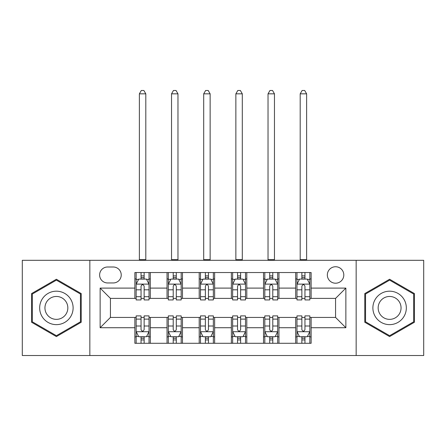 <?xml version="1.0" encoding="UTF-8"?>
<svg xmlns="http://www.w3.org/2000/svg" width="446" height="446" viewBox="0 0 446 446"><rect width="100%" height="100%" fill="white"/><g stroke="black" fill="none" stroke-linecap="round" stroke-linejoin="round"><path stroke-width="0.67" d="M335.57 266.741A8.234 8.234 0 0 0 327.336 274.976A8.234 8.234 0 0 0 335.57 283.21A8.234 8.234 0 0 0 343.805 274.976A8.234 8.234 0 0 0 335.57 266.741M356.159 355.512L423.7 355.512L423.7 260.308L356.159 260.308L356.159 355.512L89.841 355.512L89.841 260.308L22.3 260.308L22.3 355.512L89.841 355.512M107.597 282.954L113.256 282.954A7.978 7.978 0 0 0 121.234 274.976A7.978 7.978 0 0 0 113.256 266.998L107.597 266.998A7.978 7.978 0 0 0 99.62 274.976A7.978 7.978 0 0 0 107.597 282.954M356.159 260.308L89.841 260.308M134.87 327.726L100.138 327.726L100.138 288.099L134.87 288.099L134.87 298.391L110.43 298.391L110.43 317.429L134.87 317.429L134.87 343.292L311.13 343.292L311.13 317.429L335.57 317.429L335.57 298.391L311.13 298.391L311.13 288.099L345.862 288.099L345.862 327.726L311.13 327.726M311.13 288.099L311.13 272.534L134.87 272.534L134.87 288.099M295.687 272.534L295.687 298.391L296.975 298.391M301.864 298.391L304.952 298.391M309.842 298.391L311.13 298.391M295.687 298.391L277.68 298.391M263.525 272.534L263.525 298.391L264.812 298.391M269.702 298.391L272.79 298.391M263.525 298.391L245.512 298.391M231.363 272.534L231.363 298.391L232.65 298.391M237.54 298.391L240.628 298.391M231.363 298.391L213.35 298.391M199.2 272.534L199.2 298.391L200.488 298.391M205.372 298.391L208.46 298.391M199.2 298.391L181.188 298.391M167.038 272.534L167.038 298.391L168.32 298.391M173.21 298.391L176.298 298.391M167.038 298.391L149.025 298.391M134.87 298.391L136.158 298.391M141.047 298.391L144.136 298.391M134.87 317.429L136.158 317.429M141.047 317.429L144.136 317.429M149.025 317.429L150.313 317.429L150.313 343.292M168.32 317.429L150.313 317.429M173.21 317.429L176.298 317.429M181.188 317.429L182.475 317.429L182.475 343.292M200.488 317.429L182.475 317.429M205.372 317.429L208.46 317.429M213.35 317.429L214.637 317.429L214.637 343.292M232.65 317.429L214.637 317.429M237.54 317.429L240.628 317.429M245.512 317.429L246.8 317.429L246.8 343.292M264.812 317.429L246.8 317.429M269.702 317.429L272.79 317.429M277.68 317.429L278.962 317.429L278.962 343.292M296.975 317.429L278.962 317.429M301.864 317.429L304.952 317.429M309.842 317.429L311.13 317.429M150.313 272.534L150.313 298.391M134.87 278.962L136.158 278.962M141.047 278.962L144.136 278.962M149.025 278.962L150.313 278.962M134.87 336.858L136.158 336.858M141.047 336.858L144.136 336.858M149.025 336.858L150.313 336.858M167.038 317.429L167.038 343.292M182.475 272.534L182.475 298.391M167.038 278.962L168.32 278.962M173.21 278.962L176.298 278.962M181.188 278.962L182.475 278.962M167.038 336.858L168.32 336.858M173.21 336.858L176.298 336.858M181.188 336.858L182.475 336.858M199.2 317.429L199.2 343.292M199.2 336.858L200.488 336.858M205.372 336.858L208.46 336.858M213.35 336.858L214.637 336.858M214.637 272.534L214.637 298.391M199.2 278.962L200.488 278.962M205.372 278.962L208.46 278.962M213.35 278.962L214.637 278.962M231.363 317.429L231.363 343.292M231.363 336.858L232.65 336.858M237.54 336.858L240.628 336.858M245.512 336.858L246.8 336.858M246.8 272.534L246.8 298.391M231.363 278.962L232.65 278.962M237.54 278.962L240.628 278.962M245.512 278.962L246.8 278.962M263.525 317.429L263.525 343.292M263.525 336.858L264.812 336.858M269.702 336.858L272.79 336.858M277.68 336.858L278.962 336.858M278.962 272.534L278.962 298.391M263.525 278.962L264.812 278.962M269.702 278.962L272.79 278.962M277.68 278.962L278.962 278.962M295.687 317.429L295.687 343.292M295.687 336.858L296.975 336.858M301.864 336.858L304.952 336.858M309.842 336.858L311.13 336.858M295.687 278.962L296.975 278.962M301.864 278.962L304.952 278.962M309.842 278.962L311.13 278.962M110.43 298.391L100.138 288.099M110.43 317.429L100.138 327.726M345.862 288.099L335.57 298.391M345.862 327.726L335.57 317.429M56.391 336.585L81.222 322.246L81.222 293.574L56.391 279.241L31.566 293.574L31.566 322.246L56.391 336.585M414.434 293.574L389.609 279.241L364.778 293.574L364.778 322.246L389.609 336.585L414.434 322.246L414.434 293.574M144.136 275.879L141.047 275.879M149.025 296.707L144.136 296.707L144.136 299.935L149.025 299.935L149.025 284.241L146.45 279.096L138.734 279.096L136.158 284.241L136.158 299.935L141.047 299.935L141.047 296.707L136.158 296.707M136.158 284.241L136.158 272.534M149.025 284.241L149.025 272.534M141.047 279.096L141.047 272.534M144.136 272.534L144.136 279.096M144.136 296.707L144.136 286.17C143.105 284.186 142.079 284.186 141.047 286.17L141.047 296.707M139.375 260.308L139.375 93.833L145.809 93.833L143.88 90.488L141.304 90.488L139.375 93.833M145.809 260.308L145.809 93.833M141.047 339.947L144.136 339.947M136.158 319.113L141.047 319.113L141.047 315.891L136.158 315.891L136.158 331.584L138.734 336.73L146.45 336.73L149.025 331.584L149.025 315.891L144.136 315.891L144.136 319.113L149.025 319.113M149.025 331.584L149.025 343.292M136.158 331.584L136.158 343.292M144.136 336.73L144.136 343.292M141.047 343.292L141.047 336.73M141.047 319.113L141.047 329.655C142.073 331.634 143.105 331.634 144.136 329.655L144.136 319.113M176.298 275.879L173.21 275.879M181.188 296.707L176.298 296.707L176.298 299.935L181.188 299.935L181.188 284.241L178.612 279.096L170.896 279.096L168.32 284.241L168.32 299.935L173.21 299.935L173.21 296.707L168.32 296.707M168.32 284.241L168.32 272.534M181.188 284.241L181.188 272.534M173.21 279.096L173.21 272.534M176.298 272.534L176.298 279.096M176.298 296.707L176.298 286.17C175.272 284.186 174.241 284.186 173.21 286.17L173.21 296.707M171.537 260.308L171.537 93.833L177.971 93.833L176.042 90.488L173.466 90.488L171.537 93.833M177.971 260.308L177.971 93.833M208.46 275.879L205.372 275.879M213.35 296.707L208.46 296.707L208.46 299.935L213.35 299.935L213.35 284.241L210.78 279.096L203.058 279.096L200.488 284.241L200.488 299.935L205.372 299.935L205.372 296.707L200.488 296.707M200.488 284.241L200.488 272.534M213.35 284.241L213.35 272.534M205.372 279.096L205.372 272.534M208.46 272.534L208.46 279.096M208.46 296.707L208.46 286.17C207.435 284.186 206.403 284.186 205.372 286.17L205.372 296.707M203.699 260.308L203.699 93.833L210.133 93.833L208.204 90.488L205.634 90.488L203.699 93.833M210.133 260.308L210.133 93.833M240.628 275.879L237.54 275.879M245.512 296.707L240.628 296.707L240.628 299.935L245.512 299.935L245.512 284.241L242.942 279.096L235.22 279.096L232.65 284.241L232.65 299.935L237.54 299.935L237.54 296.707L232.65 296.707M232.65 284.241L232.65 272.534M245.512 284.241L245.512 272.534M237.54 279.096L237.54 272.534M240.628 272.534L240.628 279.096M240.628 296.707L240.628 286.17C239.597 284.186 238.571 284.186 237.54 286.17L237.54 296.707M235.867 260.308L235.867 93.833L242.301 93.833L240.366 90.488L237.796 90.488L235.867 93.833M242.301 260.308L242.301 93.833M173.21 339.947L176.298 339.947M168.32 319.113L173.21 319.113L173.21 315.891L168.32 315.891L168.32 331.584L170.896 336.73L178.612 336.73L181.188 331.584L181.188 315.891L176.298 315.891L176.298 319.113L181.188 319.113M181.188 331.584L181.188 343.292M168.32 331.584L168.32 343.292M176.298 336.73L176.298 343.292M173.21 343.292L173.21 336.73M173.21 319.113L173.21 329.655C174.241 331.634 175.267 331.634 176.298 329.655L176.298 319.113M205.372 339.947L208.46 339.947M200.488 319.113L205.372 319.113L205.372 315.891L200.488 315.891L200.488 331.584L203.058 336.73L210.78 336.73L213.35 331.584L213.35 315.891L208.46 315.891L208.46 319.113L213.35 319.113M213.35 331.584L213.35 343.292M200.488 331.584L200.488 343.292M208.46 336.73L208.46 343.292M205.372 343.292L205.372 336.73M205.372 319.113L205.372 329.655C206.403 331.634 207.429 331.634 208.46 329.655L208.46 319.113M237.54 339.947L240.628 339.947M232.65 319.113L237.54 319.113L237.54 315.891L232.65 315.891L232.65 331.584L235.22 336.73L242.942 336.73L245.512 331.584L245.512 315.891L240.628 315.891L240.628 319.113L245.512 319.113M245.512 331.584L245.512 343.292M232.65 331.584L232.65 343.292M240.628 336.73L240.628 343.292M237.54 343.292L237.54 336.73M237.54 319.113L237.54 329.655C238.565 331.634 239.597 331.634 240.628 329.655L240.628 319.113M272.79 275.879L269.702 275.879M277.68 296.707L272.79 296.707L272.79 299.935L277.68 299.935L277.68 284.241L275.104 279.096L267.388 279.096L264.812 284.241L264.812 299.935L269.702 299.935L269.702 296.707L264.812 296.707M264.812 284.241L264.812 272.534M277.68 284.241L277.68 272.534M269.702 279.096L269.702 272.534M272.79 272.534L272.79 279.096M272.79 296.707L272.79 286.17C271.759 284.186 270.733 284.186 269.702 286.17L269.702 296.707M268.029 260.308L268.029 93.833L274.463 93.833L272.534 90.488L269.958 90.488L268.029 93.833M274.463 260.308L274.463 93.833M269.702 339.947L272.79 339.947M264.812 319.113L269.702 319.113L269.702 315.891L264.812 315.891L264.812 331.584L267.388 336.73L275.104 336.73L277.68 331.584L277.68 315.891L272.79 315.891L272.79 319.113L277.68 319.113M277.68 331.584L277.68 343.292M264.812 331.584L264.812 343.292M272.79 336.73L272.79 343.292M269.702 343.292L269.702 336.73M269.702 319.113L269.702 329.655C270.728 331.634 271.759 331.634 272.79 329.655L272.79 319.113M70.875 299.55A16.725 16.725 0 0 0 48.029 293.429A16.725 16.725 0 0 0 41.907 316.275A16.725 16.725 0 0 0 64.754 322.397A16.725 16.725 0 0 0 70.875 299.55M66.309 302.187A11.451 11.451 0 0 0 50.666 297.995A11.451 11.451 0 0 0 46.479 313.638A11.451 11.451 0 0 0 62.117 317.825A11.451 11.451 0 0 0 66.309 302.187M56.391 335.693L32.335 321.8L32.335 294.02L56.391 280.133L80.453 294.02L80.453 321.8L56.391 335.693M389.609 324.638A16.725 16.725 0 0 0 406.334 307.913A16.725 16.725 0 0 0 389.609 291.188A16.725 16.725 0 0 0 372.884 307.913A16.725 16.725 0 0 0 389.609 324.638M389.609 319.364A11.451 11.451 0 0 0 401.054 307.913A11.451 11.451 0 0 0 389.609 296.462A11.451 11.451 0 0 0 378.158 307.913A11.451 11.451 0 0 0 389.609 319.364M365.547 294.02L389.609 280.133L413.665 294.02L413.665 321.8L389.609 335.693L365.547 321.8L365.547 294.02M304.952 275.879L301.864 275.879M309.842 296.707L304.952 296.707L304.952 299.935L309.842 299.935L309.842 284.241L307.266 279.096L299.55 279.096L296.975 284.241L296.975 299.935L301.864 299.935L301.864 296.707L296.975 296.707M296.975 284.241L296.975 272.534M309.842 284.241L309.842 272.534M301.864 279.096L301.864 272.534M304.952 272.534L304.952 279.096M304.952 296.707L304.952 286.17C303.927 284.186 302.895 284.186 301.864 286.17L301.864 296.707M300.191 260.308L300.191 93.833L306.625 93.833L304.696 90.488L302.12 90.488L300.191 93.833M306.625 260.308L306.625 93.833M301.864 339.947L304.952 339.947M296.975 319.113L301.864 319.113L301.864 315.891L296.975 315.891L296.975 331.584L299.55 336.73L307.266 336.73L309.842 331.584L309.842 315.891L304.952 315.891L304.952 319.113L309.842 319.113M309.842 331.584L309.842 343.292M296.975 331.584L296.975 343.292M304.952 336.73L304.952 343.292M301.864 343.292L301.864 336.73M301.864 319.113L301.864 329.655C302.895 331.634 303.921 331.634 304.952 329.655L304.952 319.113M167.038 327.726L150.313 327.726M167.038 288.099L150.313 288.099M199.2 288.099L182.475 288.099M199.2 327.726L182.475 327.726M231.363 288.099L214.637 288.099M231.363 327.726L214.637 327.726M263.525 288.099L246.8 288.099M263.525 327.726L246.8 327.726M295.687 288.099L278.962 288.099M295.687 327.726L278.962 327.726M148.958 284.113L136.225 284.113M136.158 279.402L138.578 279.402M146.606 279.402L149.025 279.402M141.047 289.811L136.158 289.811M149.025 289.811L144.136 289.811M144.136 277.512L141.047 277.512M139.375 259.667L145.809 259.667M136.225 331.712L148.958 331.712M149.025 336.423L146.606 336.423M138.578 336.423L136.158 336.423M144.136 326.009L149.025 326.009M136.158 326.009L141.047 326.009M141.047 338.308L144.136 338.308M181.121 284.113L168.387 284.113M168.32 279.402L170.74 279.402M178.768 279.402L181.188 279.402M173.21 289.811L168.32 289.811M181.188 289.811L176.298 289.811M176.298 277.512L173.21 277.512M171.537 259.667L177.971 259.667M213.288 284.113L200.549 284.113M200.488 279.402L202.902 279.402M210.93 279.402L213.35 279.402M205.372 289.811L200.488 289.811M213.35 289.811L208.46 289.811M208.46 277.512L205.372 277.512M203.699 259.667L210.133 259.667M245.451 284.113L232.712 284.113M232.65 279.402L235.07 279.402M243.098 279.402L245.512 279.402M237.54 289.811L232.65 289.811M245.512 289.811L240.628 289.811M240.628 277.512L237.54 277.512M235.867 259.667L242.301 259.667M168.387 331.712L181.121 331.712M181.188 336.423L178.768 336.423M170.74 336.423L168.32 336.423M176.298 326.009L181.188 326.009M168.32 326.009L173.21 326.009M173.21 338.308L176.298 338.308M200.549 331.712L213.288 331.712M213.35 336.423L210.93 336.423M202.902 336.423L200.488 336.423M208.46 326.009L213.35 326.009M200.488 326.009L205.372 326.009M205.372 338.308L208.46 338.308M232.712 331.712L245.451 331.712M245.512 336.423L243.098 336.423M235.07 336.423L232.65 336.423M240.628 326.009L245.512 326.009M232.65 326.009L237.54 326.009M237.54 338.308L240.628 338.308M277.613 284.113L264.879 284.113M264.812 279.402L267.232 279.402M275.26 279.402L277.68 279.402M269.702 289.811L264.812 289.811M277.68 289.811L272.79 289.811M272.79 277.512L269.702 277.512M268.029 259.667L274.463 259.667M264.879 331.712L277.613 331.712M277.68 336.423L275.26 336.423M267.232 336.423L264.812 336.423M272.79 326.009L277.68 326.009M264.812 326.009L269.702 326.009M269.702 338.308L272.79 338.308M309.775 284.113L297.042 284.113M296.975 279.402L299.394 279.402M307.422 279.402L309.842 279.402M301.864 289.811L296.975 289.811M309.842 289.811L304.952 289.811M304.952 277.512L301.864 277.512M300.191 259.667L306.625 259.667M297.042 331.712L309.775 331.712M309.842 336.423L307.422 336.423M299.394 336.423L296.975 336.423M304.952 326.009L309.842 326.009M296.975 326.009L301.864 326.009M301.864 338.308L304.952 338.308"/></g></svg>
